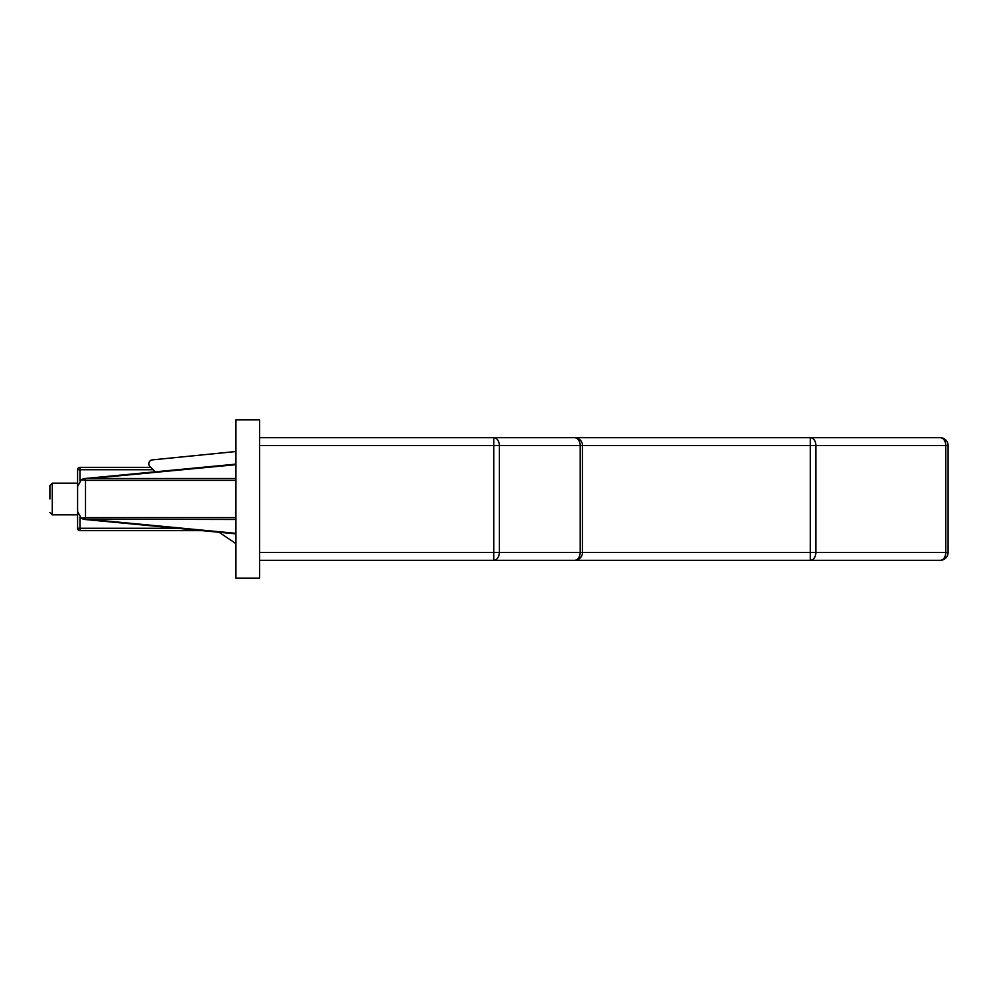 <?xml version="1.0" encoding="UTF-8"?>
<svg xmlns="http://www.w3.org/2000/svg" width="998" height="998" viewBox="0 0 998 998"><rect width="100%" height="100%" fill="white"/><g stroke="black" fill="none" stroke-linecap="round" stroke-linejoin="round"><path stroke-width="1.5" d="M49.9 499L49.9 485.552L49.9 499M496.256 437.673L940.191 437.673A7.909 5.601 90 0 1 945.78 445.582L815.89 445.582L815.89 552.418A7.909 5.601 90 0 1 810.289 560.327L259.617 560.327M235.865 543.598L219.061 532.258M155.226 471.817L149.937 466.54A3.955 3.955 0 0 1 151.858 459.928L235.865 451.52M940.191 437.673A7.909 7.909 0 0 1 948.1 445.582L948.1 552.418A7.909 7.909 0 0 1 940.191 560.327L810.289 560.327L810.289 445.582L582.495 445.582L582.495 552.418A7.909 7.909 0 0 1 574.574 560.327A7.909 5.601 90 0 0 580.175 552.418L580.175 445.582L499.337 445.582L499.337 552.418A7.909 5.601 90 0 1 493.748 560.327L493.748 445.582L259.617 445.582M810.289 437.673A7.909 5.601 90 0 1 815.89 445.582L810.289 445.582L810.289 437.673M259.617 552.418L945.78 552.418A7.909 5.601 90 0 1 940.191 560.327M202.232 530.649L79.977 530.649A2.37 2.37 0 0 1 77.595 528.279L77.595 469.721A2.37 2.37 0 0 1 79.977 467.351L150.748 467.351M235.865 480.362L85.516 480.362L81.337 479.689L77.595 486.413L77.595 511.587L81.337 518.311L85.516 517.638L84.755 519.471L81.337 518.311M81.337 479.689L84.755 478.529L235.865 478.504M82.023 479.302L84.917 478.803L82.422 479.127M82.422 518.873L84.917 519.197L82.048 518.698M84.755 478.529L235.865 464.145M235.865 533.855L84.755 519.471M235.865 519.496L85.516 519.222M259.617 437.673L574.574 437.673A7.909 5.601 90 0 1 580.175 445.582L582.495 445.582A7.909 7.909 0 0 0 574.574 437.673M493.748 437.673A7.909 5.601 90 0 1 499.337 445.582L493.748 445.582L493.748 437.673M259.617 578.141L259.617 419.859L235.865 419.859L235.865 578.141L259.617 578.141M49.9 485.552L52.27 483.169L52.27 514.831L77.595 514.831M948.1 552.418L945.78 552.418L945.78 445.582L948.1 445.582M79.977 517.238L79.977 528.279L177.307 528.279M153.118 469.721L79.977 469.721L79.977 480.762M79.977 467.351L79.977 469.721L77.595 469.721M79.977 530.649L79.977 528.279L77.595 528.279M235.865 517.638L85.516 517.638L85.516 478.778M235.865 464.669L90.656 478.504M90.656 519.496L235.865 533.331M52.27 483.169L77.595 483.169M52.27 514.831L49.9 512.448"/></g></svg>
